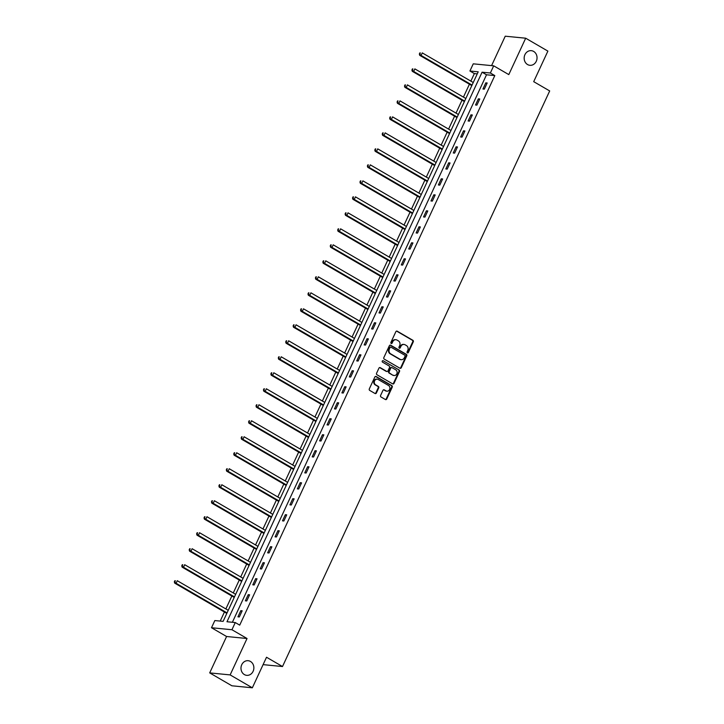 <?xml version="1.0" encoding="UTF-8"?>
<svg xmlns="http://www.w3.org/2000/svg" width="724" height="724" viewBox="0 0 724 724"><rect width="100%" height="100%" fill="white"/><g stroke="black" fill="none" stroke-linecap="round" stroke-linejoin="round"><path stroke-width="1.09" d="M407.395 352.859A0.787 0.688 95.6 0 0 408.336 352.507L413.295 341.809A1.131 0.986 95.6 0 0 412.888 340.298L397.204 331.185A1.131 0.986 95.6 0 0 395.865 331.683L390.906 342.38A0.787 0.688 95.6 0 0 392.127 343.086L392.77 341.701A3.611 3.158 95.6 0 1 395.91 339.728A3.611 3.158 95.6 0 1 397.051 340.099L398.354 340.859A3.611 3.158 95.6 0 1 399.648 345.701L399.005 347.086A0.787 0.688 95.6 0 0 400.227 347.801L400.87 346.416A3.611 3.158 95.6 0 1 404.01 344.443A3.611 3.158 95.6 0 1 405.15 344.814L406.463 345.574A3.611 3.158 95.6 0 1 407.757 350.416L407.114 351.801A0.787 0.688 95.6 0 0 407.395 352.859A0.787 0.688 95.6 0 0 407.784 352.452L412.743 341.755A1.131 0.986 95.6 0 0 412.336 340.244L396.652 331.13A1.131 0.986 95.6 0 0 396.571 331.085M391.168 343.429A0.787 0.688 95.6 0 0 391.566 343.031L392.209 341.647L392.77 341.701M399.268 348.135A0.787 0.688 95.6 0 0 399.675 347.746L400.87 346.416M250.477 661.465A7.358 6.435 95.6 0 0 248.142 660.704A7.358 6.435 95.6 0 0 241.273 666.026A7.358 6.435 95.6 0 0 244.377 674.587A7.358 6.435 95.6 0 0 246.712 675.338A7.358 6.435 95.6 0 0 253.581 670.026A7.358 6.435 95.6 0 0 250.477 661.465M533.642 51.422A7.358 6.435 95.6 0 0 531.316 50.662A7.358 6.435 95.6 0 0 524.447 55.983A7.358 6.435 95.6 0 0 527.552 64.545A7.358 6.435 95.6 0 0 529.878 65.305A7.358 6.435 95.6 0 0 536.755 59.983A7.358 6.435 95.6 0 0 533.642 51.422M380.598 395.458A1.131 0.986 95.6 0 0 380.996 396.969L385.403 399.521A1.131 0.986 95.6 0 0 386.743 399.024L392.254 387.15A1.131 0.986 95.6 0 0 391.847 385.639L376.163 376.525A1.131 0.986 95.6 0 0 374.824 377.023L369.312 388.897A1.131 0.986 95.6 0 0 369.711 390.408L375.032 393.503A1.131 0.986 95.6 0 0 376.371 392.996L378.724 387.919A1.131 0.986 95.6 0 0 378.326 386.408L375.684 384.869A3.014 2.643 95.6 0 1 378.19 379.485L388.517 385.485A3.014 2.643 95.6 0 1 386.019 390.87L384.29 389.874A1.131 0.986 95.6 0 0 382.951 390.372L380.598 395.458M235.273 622.559L231.942 629.735L211.499 627.735L214.829 620.559L223.119 621.364L478.211 71.821L469.921 71.006L473.252 63.83L493.696 65.83L490.365 73.006L482.075 72.201L226.983 621.744L235.273 622.559L239.716 625.138L494.809 75.586L490.365 73.006M493.696 65.83L508.791 74.599L525.687 38.209L547.887 51.105L533.706 81.658L549.688 90.943L282.505 666.533L266.522 657.247L252.341 687.8L230.142 674.904L247.038 638.505L231.942 629.735M399.929 368.226A1.131 0.986 95.6 0 0 401.268 367.729L406.779 355.855A1.131 0.986 95.6 0 0 406.372 354.335L390.688 345.221A1.131 0.986 95.6 0 0 389.349 345.728L383.838 357.602A1.131 0.986 95.6 0 0 384.245 359.113L399.929 368.226M399.512 371.502L394.001 383.376A1.131 0.986 95.6 0 1 392.661 383.874L376.978 374.761A1.131 0.986 95.6 0 1 376.571 373.249L378.933 368.163A1.131 0.986 95.6 0 1 380.272 367.665L386.634 371.367A1.131 0.986 95.6 0 0 387.974 370.86L389.539 367.493A1.131 0.986 95.6 0 0 389.132 365.982L382.507 362.127A0.787 0.688 95.6 0 1 383.159 360.724L399.114 369.991A1.131 0.986 95.6 0 1 399.512 371.502L398.96 371.448L393.449 383.322L394.001 383.376M252.341 687.8L231.888 685.791L209.698 672.895L230.142 674.904M525.687 38.209L505.243 36.2L491.578 65.622M263.093 664.632L282.505 666.533M494.809 75.586L486.519 74.78L232.377 622.278M485.804 82.853L482.944 89.007L484.329 89.142L487.18 82.989L485.804 82.853L486.935 83.513M478.374 98.844L475.523 104.998L476.899 105.134L479.759 98.98L478.374 98.844L479.514 99.505M470.953 114.845L468.093 120.989L469.478 121.125L472.338 114.98L470.953 114.845L472.093 115.505M463.532 130.836L460.672 136.99L462.057 137.126L464.908 130.972L463.532 130.836L464.663 131.497M456.102 146.827L453.251 152.981L454.627 153.117L457.487 146.963L456.102 146.827L457.242 147.488M448.681 162.828L445.821 168.973L447.206 169.108L450.066 162.963L448.681 162.828L449.821 163.488M441.251 178.819L438.4 184.973L439.785 185.109L442.636 178.955L441.251 178.819L442.391 179.48M433.83 194.81L430.979 200.964L432.355 201.1L435.214 194.946L433.83 194.81L434.97 195.471M426.409 210.811L423.549 216.956L424.934 217.091L427.784 210.946L426.409 210.811L427.54 211.471M418.979 226.802L416.128 232.956L417.513 233.092L420.363 226.938L418.979 226.802L420.119 227.463M411.558 242.793L408.698 248.947L410.083 249.083L412.942 242.929L411.558 242.793L412.698 243.454M404.137 258.794L401.277 264.939L402.662 265.075L405.512 258.93L404.137 258.794L405.268 259.454M396.707 274.785L393.856 280.939L395.232 281.075L398.091 274.921L396.707 274.785L397.847 275.446M389.286 290.776L386.426 296.931L387.811 297.066L390.67 290.912L389.286 290.776L390.426 291.437M381.865 306.777L379.005 312.922L380.39 313.058L383.24 306.913L381.865 306.777L382.996 307.438M374.435 322.768L371.584 328.922L372.96 329.058L375.819 322.904L374.435 322.768L375.575 323.429M367.014 338.76L364.154 344.914L365.539 345.049L368.389 338.895L367.014 338.76L368.154 339.42M359.584 354.76L356.733 360.905L358.118 361.041L360.968 354.896L359.584 354.76L360.724 355.421M352.163 370.751L349.312 376.905L350.688 377.041L353.547 370.887L352.163 370.751L353.303 371.412M344.742 386.743L341.882 392.897L343.267 393.032L346.117 386.878L344.742 386.743L345.873 387.403M337.312 402.743L334.461 408.888L335.836 409.024L338.696 402.879L337.312 402.743L338.452 403.404M329.891 418.734L327.031 424.888L328.415 425.024L331.275 418.87L329.891 418.734L331.031 419.395M322.47 434.726L319.61 440.88L320.994 441.016L323.845 434.862L322.47 434.726L323.601 435.386M315.04 450.726L312.189 456.871L313.564 457.007L316.424 450.862L315.04 450.726L316.18 451.387M307.619 466.718L304.759 472.872L306.143 473.007L309.003 466.853L307.619 466.718L308.759 467.378M300.188 482.709L297.338 488.863L298.722 488.999L301.573 482.845L300.188 482.709L301.329 483.37M292.767 498.709L289.917 504.854L291.292 504.99L294.152 498.845L292.767 498.709L293.908 499.37M285.346 514.701L282.487 520.855L283.871 520.99L286.722 514.836L285.346 514.701L286.478 515.361M277.916 530.692L275.066 536.846L276.45 536.982L279.301 530.828L277.916 530.692L279.057 531.353M270.495 546.692L267.636 552.837L269.02 552.973L271.88 546.828L270.495 546.692L271.636 547.353M263.074 562.684L260.215 568.838L261.599 568.974L264.45 562.819L263.074 562.684L264.206 563.344M255.644 578.675L252.794 584.829L254.169 584.965L257.029 578.811L255.644 578.675L256.785 579.336M248.223 594.676L245.364 600.82L246.748 600.956L249.608 594.811L248.223 594.676L249.364 595.336M240.802 610.667L237.943 616.821L239.327 616.957L242.178 610.803L240.802 610.667L241.934 611.327M477.261 73.866L474.356 73.586L470.862 81.124M469.424 84.21L463.432 97.116M462.002 100.202L456.011 113.107M454.582 116.202L448.59 129.107M447.151 132.193L441.16 145.099M439.73 148.185L433.739 161.09M432.3 164.185L426.318 177.09M424.879 180.176L418.888 193.082M417.458 196.168L411.467 209.073M410.028 212.168L404.037 225.073M402.607 228.16L396.616 241.065M395.186 244.151L389.195 257.056M387.756 260.151L381.765 273.057M380.335 276.143L374.344 289.048M372.914 292.134L366.923 305.039M365.484 308.134L359.493 321.04M358.063 324.126L352.072 337.031M350.633 340.117L344.642 353.022M343.212 356.118L337.221 369.023M335.791 372.109L329.8 385.014M328.361 388.1L322.37 401.006M320.94 404.101L314.949 417.006M313.519 420.092L307.528 432.997M306.089 436.083L300.098 448.989M298.668 452.084L292.677 464.989M291.238 468.075L285.256 480.98M283.817 484.066L277.826 496.972M276.396 500.067L270.405 512.972M268.966 516.058L262.975 528.963M261.545 532.049L255.554 544.955M254.124 548.05L248.133 560.955M246.694 564.041L240.703 576.947M239.273 580.033L233.282 592.938M231.852 596.033L225.861 608.938M224.422 612.024L220.214 621.083M247.038 638.505L226.585 636.505L209.698 672.895M226.585 636.505L211.499 627.735M474.356 73.586L469.921 71.006M486.519 74.78L482.075 72.201M403.73 344.425A3.611 3.158 95.6 0 0 403.458 344.389A3.611 3.158 95.6 0 0 400.318 346.362M395.63 339.719A3.611 3.158 95.6 0 0 395.358 339.674A3.611 3.158 95.6 0 0 392.209 341.647M400.01 368.272A1.131 0.986 95.6 0 0 400.716 367.674L406.227 355.801A1.131 0.986 95.6 0 0 405.82 354.28L390.136 345.167A1.131 0.986 95.6 0 0 390.055 345.131M405.042 356.253A0.787 0.688 95.6 0 0 404.761 355.194L390.996 347.194A0.787 0.688 95.6 0 0 390.055 347.538L389.376 349.004A3.611 3.158 95.6 0 0 390.67 353.837L400.082 359.312A3.611 3.158 95.6 0 0 401.232 359.683A3.611 3.158 95.6 0 0 404.372 357.71L405.042 356.253M390.444 347.14A0.787 0.688 95.6 0 0 389.503 347.484L390.055 347.538M400.951 359.638A3.611 3.158 95.6 0 1 400.671 359.629A3.611 3.158 95.6 0 1 399.53 359.258L390.118 353.783A3.611 3.158 95.6 0 1 388.824 348.95L389.503 347.484M392.752 383.919A1.131 0.986 95.6 0 0 393.449 383.322M386.716 371.403A1.131 0.986 95.6 0 1 386.082 371.312L379.72 367.611A1.131 0.986 95.6 0 0 379.629 367.566M383.159 360.724L399.114 369.991M393.232 375.195A3.014 2.643 95.6 0 0 395.738 369.81L392.091 367.702A1.131 0.986 95.6 0 0 390.761 368.199L389.195 371.575A1.131 0.986 95.6 0 0 389.593 373.086L392.68 375.141A3.014 2.643 95.6 0 0 393.919 375.466M391.458 367.602A1.131 0.986 95.6 0 0 390.2 368.145L390.761 368.199M392.68 375.141L389.041 373.032A1.131 0.986 95.6 0 1 388.643 371.521L390.2 368.145M398.96 371.448A1.131 0.986 95.6 0 0 398.562 369.937M386.697 391.141A3.014 2.643 95.6 0 1 385.458 390.815L383.738 389.82A1.131 0.986 95.6 0 0 383.657 389.774M376.951 379.168A3.014 2.643 95.6 0 0 375.132 384.815L375.684 384.869M375.113 393.539A1.131 0.986 95.6 0 0 375.819 392.942L378.172 387.865A1.131 0.986 95.6 0 0 377.774 386.354L375.132 384.815M385.485 399.567A1.131 0.986 95.6 0 0 386.191 398.969L391.702 387.096A1.131 0.986 95.6 0 0 391.295 385.584L375.611 376.471A1.131 0.986 95.6 0 0 375.521 376.426M473.243 82.509L422.273 52.897L421.087 55.458L419.703 55.323L471.813 85.595M419.875 53.974L420.345 52.952L419.323 53.92L421.087 55.458L472.057 85.07M419.793 52.897L420.345 52.952M419.703 55.323L419.323 53.92M465.822 98.5L414.852 68.889L413.657 71.45L412.282 71.314L464.392 101.595M412.445 69.975L412.924 68.943L411.893 69.92L413.657 71.45L464.636 101.061M412.372 68.889L412.924 68.943M412.282 71.314L411.893 69.92M458.401 114.501L407.422 84.88L406.236 87.441L404.852 87.305L456.962 117.587M405.024 85.966L405.503 84.943L404.472 85.912L406.236 87.441L457.206 117.062M404.951 84.889L405.503 84.943M404.852 87.305L404.472 85.912M450.971 130.492L400.001 100.88L398.815 103.442L397.431 103.306L449.541 133.578M397.603 101.957L398.073 100.935L397.051 101.903L398.815 103.442L449.785 133.053M397.521 100.88L398.073 100.935M397.431 103.306L397.051 101.903M443.55 146.483L392.58 116.872L391.385 119.433L390.001 119.297L442.12 149.578M390.173 117.958L390.652 116.926L389.621 117.903L391.385 119.433L442.364 149.044M390.1 116.872L390.652 116.926M390.001 119.297L389.621 117.903M436.129 162.484L385.15 132.863L383.964 135.424L382.58 135.288L434.69 165.57M382.752 133.949L383.222 132.926L382.2 133.895L383.964 135.424L434.934 165.045M382.67 132.872L383.222 132.926M382.58 135.288L382.2 133.895M428.699 178.475L377.729 148.863L376.534 151.425L375.159 151.289L427.269 181.561M375.331 149.94L375.801 148.918L374.77 149.886L376.534 151.425L427.513 181.036M375.249 148.863L375.801 148.918M375.159 151.289L374.77 149.886M421.278 194.466L370.308 164.855L369.113 167.416L367.729 167.28L419.839 197.562M367.901 165.941L368.38 164.909L367.349 165.887L369.113 167.416L420.083 197.028M367.828 164.855L368.38 164.909M367.729 167.28L367.349 165.887M413.857 210.467L362.878 180.846L361.692 183.407L360.308 183.272L412.418 213.553M360.48 181.932L360.95 180.91L359.928 181.878L361.692 183.407L412.662 213.028M360.398 180.855L360.95 180.91M360.308 183.272L359.928 181.878M406.426 226.458L355.457 196.847L354.262 199.408L352.887 199.272L404.997 229.544M353.05 197.923L353.529 196.901L352.498 197.869L354.262 199.408L405.241 229.019M352.977 196.847L353.529 196.901M352.887 199.272L352.498 197.869M399.005 242.45L348.027 212.838L346.841 215.399L345.457 215.263L397.567 245.545M345.629 213.924L346.108 212.892L345.077 213.87L346.841 215.399L397.811 245.011M345.556 212.838L346.108 212.892M345.457 215.263L345.077 213.87M391.575 258.45L340.606 228.829L339.42 231.39L338.036 231.255L390.146 261.536M338.208 229.915L338.678 228.893L337.656 229.861L339.42 231.39L390.39 261.011M338.126 228.838L338.678 228.893M338.036 231.255L337.656 229.861M384.154 274.441L333.185 244.83L331.99 247.391L330.615 247.255L382.724 277.527M330.778 245.907L331.257 244.884L330.225 245.852L331.99 247.391L382.969 277.002M330.705 244.83L331.257 244.884M330.615 247.255L330.225 245.852M376.733 290.433L325.755 260.821L324.569 263.382L323.185 263.246L375.294 293.528M323.357 261.907L323.836 260.875L322.804 261.853L324.569 263.382L375.539 292.994M323.275 260.821L323.836 260.875M323.185 263.246L322.804 261.853M369.303 306.433L318.334 276.812L317.139 279.373L315.764 279.238L367.873 309.519M315.936 277.898L316.406 276.876L315.374 277.844L317.139 279.373L368.118 308.994M315.854 276.821L316.406 276.876M315.764 279.238L315.374 277.844M361.882 322.424L310.913 292.813L309.718 295.374L308.334 295.238L360.452 325.51M308.505 293.89L308.985 292.867L307.953 293.835L309.718 295.374L360.688 324.986M308.433 292.813L308.985 292.867M308.334 295.238L307.953 293.835M354.461 338.416L303.483 308.804L302.297 311.365L300.913 311.229L353.022 341.511M301.084 309.89L301.555 308.858L300.532 309.836L302.297 311.365L353.267 340.977M301.003 308.804L301.555 308.858M300.913 311.229L300.532 309.836M347.031 354.416L296.062 324.795L294.867 327.357L293.492 327.221L345.601 357.502M293.654 325.881L294.134 324.859L293.102 325.827L294.867 327.357L345.846 356.977M293.582 324.804L294.134 324.859M293.492 327.221L293.102 325.827M339.61 370.407L288.632 340.796L287.446 343.357L286.061 343.221L338.171 373.493M286.233 341.873L286.713 340.85L285.681 341.818L287.446 343.357L338.416 372.969M286.161 340.796L286.713 340.85M286.061 343.221L285.681 341.818M332.18 386.399L281.211 356.787L280.025 359.348L278.64 359.213L330.75 389.494M278.812 357.873L279.283 356.841L278.26 357.819L280.025 359.348L330.995 388.96M278.731 356.787L279.283 356.841M278.64 359.213L278.26 357.819M324.759 402.399L273.79 372.779L272.595 375.34L271.219 375.204L323.329 405.485M271.382 373.865L271.862 372.842L270.83 373.81L272.595 375.34L323.574 404.96M271.31 372.788L271.862 372.842M271.219 375.204L270.83 373.81M317.338 418.391L266.36 388.779L265.174 391.34L263.789 391.204L315.899 421.477M263.961 389.856L264.441 388.833L263.409 389.802L265.174 391.34L316.144 420.952M263.889 388.779L264.441 388.833M263.789 391.204L263.409 389.802M309.908 434.382L258.939 404.77L257.753 407.331L256.368 407.196L308.478 437.477M256.54 405.856L257.011 404.825L255.988 405.802L257.753 407.331L308.723 436.943M256.459 404.77L257.011 404.825M256.368 407.196L255.988 405.802M302.487 450.382L251.518 420.762L250.323 423.323L248.938 423.187L301.057 453.468M249.11 421.848L249.59 420.825L248.558 421.793L250.323 423.323L301.302 452.943M249.038 420.771L249.59 420.825M248.938 423.187L248.558 421.793M295.066 466.374L244.088 436.762L242.902 439.323L241.517 439.187L293.627 469.46M241.689 437.839L242.16 436.816L241.137 437.785L242.902 439.323L293.872 468.935M241.608 436.762L242.16 436.816M241.517 439.187L241.137 437.785M287.636 482.365L236.667 452.753L235.472 455.315L234.096 455.179L286.206 485.46M234.268 453.839L234.739 452.808L233.707 453.785L235.472 455.315L286.451 484.926M234.187 452.753L234.739 452.808M234.096 455.179L233.707 453.785M280.215 498.365L229.246 468.745L228.051 471.306L226.666 471.17L278.776 501.451M226.838 469.831L227.318 468.808L226.286 469.776L228.051 471.306L279.021 500.927M226.766 468.754L227.318 468.808M226.666 471.17L226.286 469.776M272.794 514.357L221.816 484.745L220.63 487.306L219.245 487.171L271.355 517.443M219.417 485.822L219.888 484.799L218.865 485.768L220.63 487.306L271.6 516.918M219.336 484.745L219.888 484.799M219.245 487.171L218.865 485.768M265.364 530.348L214.395 500.736L213.2 503.298L211.824 503.162L263.934 533.443M211.987 501.822L212.467 500.791L211.435 501.768L213.2 503.298L264.179 532.909M211.915 500.736L212.467 500.791M211.824 503.162L211.435 501.768M257.943 546.349L206.964 516.728L205.779 519.289L204.394 519.153L256.504 549.435M204.566 517.814L205.046 516.791L204.014 517.76L205.779 519.289L256.748 548.91M204.494 516.737L205.046 516.791M204.394 519.153L204.014 517.76M250.513 562.34L199.543 532.728L198.358 535.289L196.973 535.154L249.083 565.426M197.145 533.805L197.616 532.783L196.593 533.751L198.358 535.289L249.328 564.901M197.064 532.728L197.616 532.783M196.973 535.154L196.593 533.751M243.092 578.331L192.122 548.72L190.928 551.281L189.552 551.145L241.662 581.426M189.715 549.806L190.195 548.774L189.163 549.751L190.928 551.281L241.907 580.892M189.643 548.72L190.195 548.774M189.552 551.145L189.163 549.751M235.671 594.332L184.692 564.711L183.507 567.272L182.122 567.136L234.232 597.418M182.294 565.797L182.774 564.774L181.742 565.743L183.507 567.272L234.476 596.893M182.213 564.72L182.774 564.774M182.122 567.136L181.742 565.743M228.241 610.323L177.271 580.711L176.077 583.273L174.701 583.137L226.811 613.409M174.873 581.788L175.344 580.766L174.312 581.734L176.077 583.273L227.055 612.884M174.792 580.711L175.344 580.766M174.701 583.137L174.312 581.734M407.784 352.452L408.336 352.507M391.566 343.031L392.127 343.086M399.675 347.746L400.227 347.801M396.652 331.13L397.204 331.185M412.336 340.244L412.888 340.298M412.743 341.755L413.295 341.809M390.136 345.167L390.688 345.221M405.82 354.28L406.372 354.335M406.227 355.801L406.779 355.855M400.716 367.674L401.268 367.729M388.824 348.95L389.376 349.004M390.118 353.783L390.67 353.837M399.53 359.258L400.082 359.312M379.72 367.611L380.272 367.665M386.082 371.312L386.634 371.367M388.643 371.521L389.195 371.575M389.041 373.032L389.593 373.086M383.738 389.82L384.29 389.874M385.458 390.815L386.019 390.87M377.774 386.354L378.326 386.408M378.172 387.865L378.724 387.919M375.819 392.942L376.371 392.996M375.611 376.471L376.163 376.525M391.295 385.584L391.847 385.639M391.702 387.096L392.254 387.15M386.191 398.969L386.743 399.024M403.458 344.389L404.01 344.443M395.358 339.674L395.91 339.728M390.191 347.058L390.743 347.113M400.671 359.629L401.232 359.683M386.435 371.421L386.987 371.475M393.639 375.457L394.191 375.512M391.186 367.53L391.738 367.584M386.417 391.132L386.969 391.186M376.679 379.123L377.231 379.177"/></g></svg>
